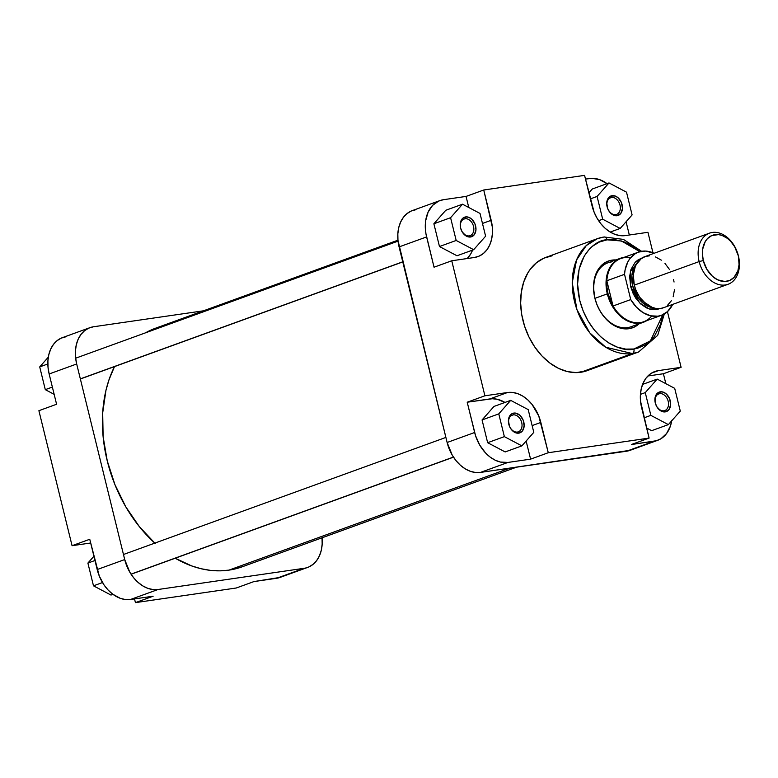 <?xml version="1.0" encoding="UTF-8"?>
<svg xmlns="http://www.w3.org/2000/svg" width="778" height="778" viewBox="0 0 778 778"><rect width="100%" height="100%" fill="white"/><g stroke="black" fill="none" stroke-linecap="round" stroke-linejoin="round"><path stroke-width="1.17" d="M322.043 537.705L322.16 544.211L321.265 550.357L319.398 555.891L316.627 560.617L313.057 564.351L308.827 566.948L276.569 578.297L253.949 581.574L280.206 577.373M281.296 576.936L283.493 575.788M89.752 539.271L99.283 576.041L104.038 584.959L108.113 590.025L112.732 594.178L120.289 598.331L125.462 599.556L130.51 599.488L153.13 596.211L130.51 599.488L158.031 589.5L152.984 589.559L147.81 588.333L142.714 585.863L137.891 582.236L133.524 577.607L129.78 572.131L124.713 559.567L76.682 363.978L75.554 357.365L75.427 350.859L76.322 344.722L78.189 339.179L80.961 334.452L84.539 330.718L88.77 328.131L93.496 326.77L203.486 310.811L93.496 326.77A34.747 25.081 -110 0 0 89.888 327.674L62.366 337.671A34.747 25.081 70 0 0 49.15 373.975L56.59 404.259L49.15 373.975L76.682 363.978L124.713 559.567L97.192 569.554L89.752 539.271L72.062 545.699L90.666 542.995L72.062 545.699L38.9 410.687L72.062 545.699L89.752 539.271M65.974 336.767L61.248 338.119L57.008 340.715L53.439 344.45L50.667 349.176L48.8 354.71L47.905 360.856L48.032 367.352L49.15 373.975L76.682 363.978A34.747 25.081 -110 0 1 89.888 327.674M304.091 568.3L158.031 589.5L304.091 568.3L276.569 578.297A34.747 25.081 70 0 0 280.177 577.383L307.709 567.395A34.747 25.081 -110 0 1 304.091 568.3M134.516 598.904L135.43 602.629L236.259 588.003L135.43 602.629L153.13 596.211L135.43 602.629L134.516 598.904M38.9 410.687L56.59 404.259L38.9 410.687M253.949 581.574L236.259 588.003L253.949 581.574M322.053 537.802A34.747 25.081 -110 0 1 307.709 567.395M124.713 559.567L97.192 569.554A34.747 25.081 70 0 0 130.51 599.488L158.031 589.5A34.747 25.081 -110 0 1 124.713 559.567M54.149 394.329L45.299 389.652L39.717 366.905L48.314 357.16L39.717 366.905L47.837 363.958L39.717 366.905L45.299 389.652L52.379 387.084L45.299 389.652L54.149 394.329M110.991 595.063L93.486 585.824L87.895 563.068L93.924 556.241L87.895 563.068L94.974 560.5L87.895 563.068L93.486 585.824L102.502 582.547L93.486 585.824L110.991 595.063L112.966 594.353L110.991 595.063M242.221 566.792L228.907 570.138L509.716 468.181L228.907 570.138L219.795 570.848L210.468 570.381L201.035 568.718L191.583 565.888L175.225 558.215A126.911 91.6 70 0 0 228.907 570.138A126.911 91.6 70 0 0 242.114 566.831L516.514 467.189M397.947 240.198L155.474 328.238A126.911 91.6 70 0 0 145.476 332.848L151.399 329.882L166.113 325.35M155.347 543.628L139.398 526.696L125.735 506.731L114.872 484.49L107.238 460.819L103.124 436.653L102.686 412.894L105.934 390.468L108.92 380.024L114.492 366.603A126.911 91.6 70 0 0 154.793 543.122M517.409 432.053A8.879 6.409 70 0 0 521.707 422.542A8.879 6.409 70 0 0 513.198 414.898L513.82 413.079A10.386 7.498 -110 0 1 523.779 422.026A10.386 7.498 -110 0 1 518.751 433.151L517.409 432.053A8.879 6.409 -110 0 1 509.075 425.041A8.879 6.409 -110 0 1 512.274 415.131A8.879 6.409 -110 0 1 513.198 414.898A8.879 6.409 -110 0 1 521.532 421.909A8.879 6.409 -110 0 1 518.333 431.819A8.879 6.409 -110 0 1 517.409 432.053L518.751 433.151L515.697 432.801L511.418 429.592L509.415 426.14L508.413 420.285L510.067 415.374L512.401 413.488L515.328 413.06L519.84 415.257L523.156 420.091L524.148 425.955L522.495 430.856L518.751 433.151A10.386 7.498 -110 0 1 508.793 424.204A10.386 7.498 -110 0 1 513.82 413.079L513.198 414.898L511.418 415.549L513.198 414.898A8.879 6.409 70 0 0 508.9 424.399A8.879 6.409 70 0 0 517.409 432.053M469.222 235.88A8.879 6.409 70 0 0 473.52 226.379A8.879 6.409 70 0 0 465.011 218.735L465.633 216.916A10.386 7.498 -110 0 1 475.591 225.863A10.386 7.498 -110 0 1 470.564 236.989L469.222 235.88A8.879 6.409 -110 0 1 460.887 228.868A8.879 6.409 -110 0 1 464.087 218.968A8.879 6.409 -110 0 1 465.011 218.735A8.879 6.409 -110 0 1 473.345 225.746A8.879 6.409 -110 0 1 470.145 235.646A8.879 6.409 -110 0 1 469.222 235.88L470.564 236.989L469.056 237.008L465.983 235.899L462.122 231.795L460.605 228.042L460.498 222.275L462.959 218.093L465.633 216.916L468.687 217.266L471.653 219.085L474.969 223.928L475.971 229.782L474.317 234.693L470.564 236.989A10.386 7.498 -110 0 1 460.605 228.042A10.386 7.498 -110 0 1 465.633 216.916L465.011 218.735L463.231 219.377L465.011 218.735A8.879 6.409 70 0 0 460.712 228.236A8.879 6.409 70 0 0 469.222 235.88M615.719 214.621A8.879 6.409 70 0 0 620.017 205.12A8.879 6.409 70 0 0 611.508 197.466L612.13 195.657A10.386 7.498 -110 0 1 622.089 204.604A10.386 7.498 -110 0 1 617.061 215.72L615.719 214.621A8.879 6.409 -110 0 1 607.385 207.609A8.879 6.409 -110 0 1 610.584 197.7A8.879 6.409 -110 0 1 611.508 197.466A8.879 6.409 -110 0 1 619.842 204.488A8.879 6.409 -110 0 1 616.643 214.388A8.879 6.409 -110 0 1 615.719 214.621L617.061 215.72L614.007 215.38L609.728 212.17L607.725 208.708L606.723 202.854L608.377 197.952L610.711 196.056L615.184 195.998L618.15 197.826L621.466 202.659L622.458 208.523L620.805 213.425L617.061 215.72A10.386 7.498 -110 0 1 607.103 206.773A10.386 7.498 -110 0 1 612.13 195.657L611.508 197.466L609.728 198.118L611.508 197.466A8.879 6.409 70 0 0 607.21 206.977A8.879 6.409 70 0 0 615.719 214.621M663.897 410.784A8.879 6.409 70 0 0 668.195 401.283A8.879 6.409 70 0 0 659.686 393.639L660.308 391.82A10.386 7.498 -110 0 1 670.266 400.767A10.386 7.498 -110 0 1 665.239 411.893L663.897 410.784A8.879 6.409 -110 0 1 655.562 403.772A8.879 6.409 -110 0 1 658.762 393.872A8.879 6.409 -110 0 1 659.686 393.639A8.879 6.409 -110 0 1 668.02 400.651A8.879 6.409 -110 0 1 664.82 410.56A8.879 6.409 -110 0 1 663.897 410.784L665.239 411.893L663.731 411.912L660.668 410.803L656.797 406.7L655.28 402.946L655.173 397.188L656.564 394.115L660.308 391.82L663.371 392.17L666.338 393.989L669.644 398.832L670.646 404.696L668.992 409.598L665.239 411.893A10.386 7.498 -110 0 1 655.28 402.946A10.386 7.498 -110 0 1 660.308 391.82L659.686 393.639L657.906 394.281L659.686 393.639A8.879 6.409 70 0 0 655.387 403.14A8.879 6.409 70 0 0 663.897 410.784M643.455 322.238A33.999 24.536 -110 0 1 607.326 293.851L594.976 298.334L607.326 293.851A33.999 24.536 70 0 0 646.761 320.643A33.999 24.536 -110 0 1 643.455 322.238L631.104 326.721A33.999 24.536 -110 0 1 627.564 327.616L628.906 328.715A35.506 25.625 -110 0 1 594.869 298.13A35.506 25.625 -110 0 1 612.062 260.115A35.506 25.625 -110 0 1 615.836 259.94L612.062 260.115L611.596 261.476L612.062 260.115L609.592 260.649L604.983 262.672L599.245 267.963L596.415 272.786L594.509 278.446L593.526 288.016L594.869 298.13L597.008 304.752L600.042 310.976L603.864 316.558L608.328 321.295L615.836 326.42L623.752 328.783L628.906 328.715L633.749 327.334L639.039 323.843A35.506 25.625 -110 0 1 628.906 328.715L627.564 327.616A33.999 24.536 -110 0 1 595.647 300.755A33.999 24.536 -110 0 1 607.9 262.818L620.251 258.335A33.999 24.536 -110 0 1 623.81 257.44A33.999 24.536 70 0 0 607.326 293.851A33.999 24.536 -110 0 1 620.251 258.335M633.895 349.001C622.507 352.93 590.201 340.657 579.717 300.327C570.352 259.842 594.616 239.361 607.073 239.828A3.773 2.587 -98.3 0 0 604.107 236.979A3.773 2.587 81.7 0 1 607.073 239.828L615.291 239.721L623.693 241.715L631.979 245.741L639.876 251.673L621.447 240.986L607.073 239.828L599.381 242.026L592.496 246.247L589.442 249.057L584.259 255.972L579.143 269.003L577.577 284.233L579.717 300.327L583.121 310.869L587.954 320.769L594.042 329.658L601.141 337.195L608.989 343.088L617.275 347.114L625.677 349.108L633.895 349.001A3.773 2.587 81.7 0 1 632.329 353.543A3.773 2.587 -98.3 0 0 633.895 349.001L637.824 348.165L645.147 344.936L651.526 339.772L654.279 336.514L660.503 324.475L662.778 314.759L650.427 340.861L633.895 349.001M603.718 237.066L597.455 238.642L586.301 245.547L576.547 260.017L572.248 282.735L576.916 309.576L589.714 332.789L605.761 347.241L632.329 353.543A60.285 43.51 -110 0 1 575.72 305.919A60.285 43.51 -110 0 1 597.455 238.642A60.285 43.51 -110 0 1 603.718 237.066A3.773 2.587 81.7 0 1 604.107 236.979M641.587 251.294L623.431 239.391L604.078 236.979L597.455 238.642L545.845 257.382A60.285 43.51 70 0 0 524.109 324.659A60.285 43.51 70 0 0 580.728 372.283L632.329 353.543L580.728 372.283A60.285 43.51 70 0 0 587.001 370.707L638.602 351.977A60.285 43.51 -110 0 1 632.329 353.543L638.602 351.977L657.673 335.386L664.344 313.942M647.918 375.988L663.41 373.741L665.851 383.671L663.41 373.741L647.918 375.988M671.774 420.276L670.383 426.149L666.561 433.55L660.95 438.734L656.438 440.718L631.405 444.52L649.095 438.092L548.276 452.728L538.746 415.958L532.035 404.404L527.659 399.766L522.835 396.138L517.74 393.668L512.566 392.443L507.519 392.511L484.908 395.788L451.746 260.776L474.356 257.499L479.092 256.137L483.323 253.55L486.902 249.816L489.673 245.089L491.54 239.546L492.435 233.41L492.309 226.904L483.741 189.997L584.57 175.371L594.1 212.131L597.066 218.219L600.81 223.694L605.177 228.324L610.001 231.951L615.097 234.421L620.27 235.646L625.317 235.588L647.938 232.301L652.966 252.772L647.938 232.301L625.317 235.588A34.747 25.081 -110 0 1 592.009 205.655L584.57 175.371L483.741 189.997L466.051 196.426L468.774 207.502L466.051 196.426L443.431 199.703L466.051 196.426L483.741 189.997L491.181 220.291L482.477 223.451L491.181 220.291A34.747 25.081 -110 0 1 477.974 256.584A34.747 25.081 -110 0 1 474.356 257.499L451.746 260.776L484.908 395.788L467.208 402.216L492.328 398.735L497.463 399.318L505.146 402.566M646.625 428.026L651.653 430.672L646.625 428.026M607.035 183.647A34.747 25.081 -110 0 0 589.491 178.512L585.484 179.096L591.99 178.318L599.712 179.669L607.268 183.822M626.076 221.759L629.334 235.005L626.076 221.759M592.291 189.005L588.868 192.886L592.291 189.005L609.009 182.937L597.086 196.445L602.678 219.202L620.183 228.44L632.106 214.932L626.514 192.176L609.009 182.937L592.291 189.005M472.567 250.108L470.7 253.988L467.228 258.529A34.747 25.081 70 0 0 472.567 250.108M434.046 267.204L425.926 233.604L425.294 227.011L425.683 220.66L428.124 212.112L432.587 205.382L438.704 201.064L443.431 199.703A34.747 25.081 -110 0 0 439.823 200.617A34.747 25.081 -110 0 0 426.607 236.92L434.046 267.204L451.746 260.776L434.046 267.204M445.804 210.264L433.881 223.772L439.473 246.529L456.978 255.768L439.473 246.529L433.881 223.772L445.804 210.264L462.511 204.196L450.588 217.714L456.18 240.46L473.685 249.699L485.608 236.191L480.016 213.435L462.511 204.196L445.804 210.264M504.951 402.45A34.747 25.081 70 0 0 489.829 398.929L507.519 392.511L489.829 398.929L467.208 402.216L484.908 395.788L507.519 392.511A34.747 25.081 -110 0 1 540.836 422.435L548.276 452.728L530.586 459.146L507.966 462.433L480.444 472.421L626.504 451.23L654.026 441.233L631.405 444.52L649.095 438.092L641.655 407.808A34.747 25.081 -110 0 1 654.872 371.505A34.747 25.081 -110 0 1 658.48 370.6L681.1 367.313L667.436 311.667L681.1 367.313L658.48 370.6L653.753 371.952L649.513 374.549L645.944 378.273L643.173 383L641.305 388.543L640.411 394.679L640.537 401.185L649.095 438.092L548.276 452.728L530.586 459.146L526.132 441.038L530.586 459.146L507.966 462.433L500.332 462.044L495.178 460.187L490.189 457.124L485.569 452.971L479.715 445.074L475.582 435.777L467.208 402.216L474.648 432.5L447.126 442.497L452.193 455.062L455.937 460.527L460.304 465.166L465.127 468.794L470.223 471.264L475.397 472.489L480.444 472.421L630.199 450.297M482.068 419.945L487.65 442.701L505.165 451.94L487.65 442.701L482.068 419.945L493.981 406.437L482.068 419.945L498.776 413.877L504.368 436.633L521.873 445.872L533.796 432.354L528.204 409.607L510.699 400.369L498.776 413.877L482.068 419.945M552.117 255.806L543.91 258.16L536.567 262.653L530.363 269.13L527.776 273.029L523.73 281.976L521.328 292.158L520.647 303.177L521.737 314.623L524.547 326.04L528.952 336.991L534.807 347.066L541.877 355.867L549.89 363.063L558.536 368.383L567.483 371.612L576.391 372.623L587.05 370.698M588.936 369.929L592.739 367.945M415.909 209.7L411.183 211.052L406.943 213.649L403.374 217.383L400.602 222.109L398.735 227.643L397.84 233.789L397.957 240.295L447.126 442.497L399.085 246.908L426.607 236.92L399.085 246.908A34.747 25.081 70 0 1 412.291 210.605L439.823 200.617M681.1 367.313L663.41 373.741L681.1 367.313M626.504 451.23A34.747 25.081 70 0 0 630.112 450.326L657.634 440.329A34.747 25.081 -110 0 1 654.026 441.233L626.504 451.23M671.686 420.84A34.747 25.081 -110 0 1 657.634 440.329M480.444 472.421L507.966 462.433A34.747 25.081 -110 0 1 474.648 432.5L447.126 442.497A34.747 25.081 70 0 0 480.444 472.421M540.836 422.435L532.133 425.595L540.836 422.435M658.48 370.6L651.517 373.129L658.48 370.6M493.981 406.437L510.699 400.369L498.776 413.877L504.368 436.633L487.65 442.701L504.368 436.633L521.873 445.872L505.165 451.94L521.873 445.872L533.796 432.354L528.204 409.607L510.699 400.369L493.981 406.437M480.016 213.435L462.511 204.196L450.588 217.714L433.881 223.772L450.588 217.714L456.18 240.46L439.473 246.529L456.18 240.46L473.685 249.699L456.978 255.768L473.685 249.699L485.608 236.191L480.016 213.435M626.514 192.176L609.009 182.937L597.086 196.445L590.346 198.896L597.086 196.445L602.678 219.202L598.603 220.68L602.678 219.202L620.183 228.44L610.195 232.068L620.183 228.44L632.106 214.932L626.514 192.176M674.701 388.348L657.186 379.1L645.263 392.618L650.855 415.364L668.37 424.613L680.283 411.095L674.701 388.348L657.186 379.1L642.579 384.41L657.186 379.1L645.263 392.618L640.43 394.368L645.263 392.618L650.855 415.364L644.116 417.815L650.855 415.364L668.37 424.613L651.653 430.672L668.37 424.613L680.283 411.095L674.701 388.348M611.43 261.933A33.999 24.536 70 0 0 594.976 298.334A33.999 24.536 70 0 0 627.564 327.616M80.338 378.876L402.751 261.807L80.338 378.876M131.015 574.145L453.428 457.065L131.015 574.145M659.89 308.613L649.26 308.992L639.652 302.924L630.627 286.518L632.699 286.003L638.602 298.489L652.732 307.777A25.304 18.264 70 0 1 632.699 286.003L630.627 286.518L633.302 293.919L635.908 298.392L640.79 304.013L646.469 307.884L650.447 309.313L656.34 309.615L659.987 308.574M699.159 261.573L703.302 260.542A24.176 17.447 -110 0 1 715.011 234.655A24.176 17.447 -110 0 1 738.186 255.476L738.4 255.874A27.201 19.625 70 0 0 712.327 232.447A27.201 19.625 70 0 0 699.159 261.573A27.201 19.625 -110 0 1 709.497 233.157A27.201 19.625 -110 0 1 738.4 255.874A27.201 19.625 -110 0 1 728.062 284.281A27.201 19.625 -110 0 1 699.159 261.573L634.284 285.127L699.159 261.573A27.201 19.625 70 0 0 725.232 284.991A27.201 19.625 70 0 0 738.4 255.874L739.051 264.608L737.865 270.87L734.024 277.415L729.774 280.42L724.746 281.5L717.588 279.798L712.473 276.316L706.832 269.285L703.302 260.542L702.388 253.647L702.66 249.232L705.247 241.559L707.465 238.603L711.714 235.598L718.522 234.606L722.12 235.462L727.372 238.35L730.591 241.238L734.665 246.733L738.186 255.476A24.176 17.447 -110 0 1 726.487 281.364A24.176 17.447 -110 0 1 703.302 260.542L699.159 261.573M651.701 316.043A33.619 24.264 -110 0 1 613.035 305.997L630.725 299.579L624.53 274.323L630.725 299.579L636.394 307.145L643.212 312.717L650.612 315.819L657.955 316.179L661.407 315.323L667.505 311.599L672.659 304.402A33.619 24.264 -110 0 1 661.446 315.304A33.619 24.264 -110 0 1 630.725 299.579L613.035 305.997A33.619 24.264 -110 0 1 608.026 293.656A33.619 24.264 -110 0 1 606.83 280.751A33.619 24.264 -110 0 1 630.55 257.8M636.647 263.479A25.304 18.264 70 0 0 632.699 286.003L631.882 275.305L636.647 263.479M709.497 233.157L644.622 256.721A27.201 19.625 70 0 0 634.284 285.127A27.201 19.625 70 0 0 663.187 307.845L728.062 284.281M638.495 252.111A33.619 24.264 -110 0 1 654.094 253.278L645.623 251.07L638.543 252.091L635.334 253.628L629.917 258.588L627.827 261.904L625.104 269.859L624.53 274.323L606.83 280.751L613.035 305.997L606.83 280.751L624.53 274.323A33.619 24.264 -110 0 1 638.495 252.111L620.805 258.529A33.619 24.264 70 0 0 606.83 280.751L606.928 287.14L608.026 293.656L613.035 305.997A33.619 24.264 70 0 0 643.756 321.732L661.446 315.304M649.406 255.855L645.555 256.409L640.43 259.093L635.47 265.716L633.311 274.858L634.284 285.127L635.918 290.194L639.642 297.177L646.45 304.392L650.35 306.795L656.408 308.603L660.357 308.555L664.062 307.495M667.378 305.462L671.336 300.785M673.165 296.749L674.497 289.708M674.059 282.025L673.524 279.428M669.566 269.596L664.976 263.411M661.368 260.163L655.455 256.915M641.743 258.199L638.271 259.735L635.237 262.186L630.977 269.441L629.665 276.385L630.627 286.518L630.423 271.357L641.597 258.238M398.044 241.131L75.641 358.201M402.771 261.923L80.367 378.993M445.882 437.431L123.469 554.5M453.496 457.172L131.083 574.242"/></g></svg>
